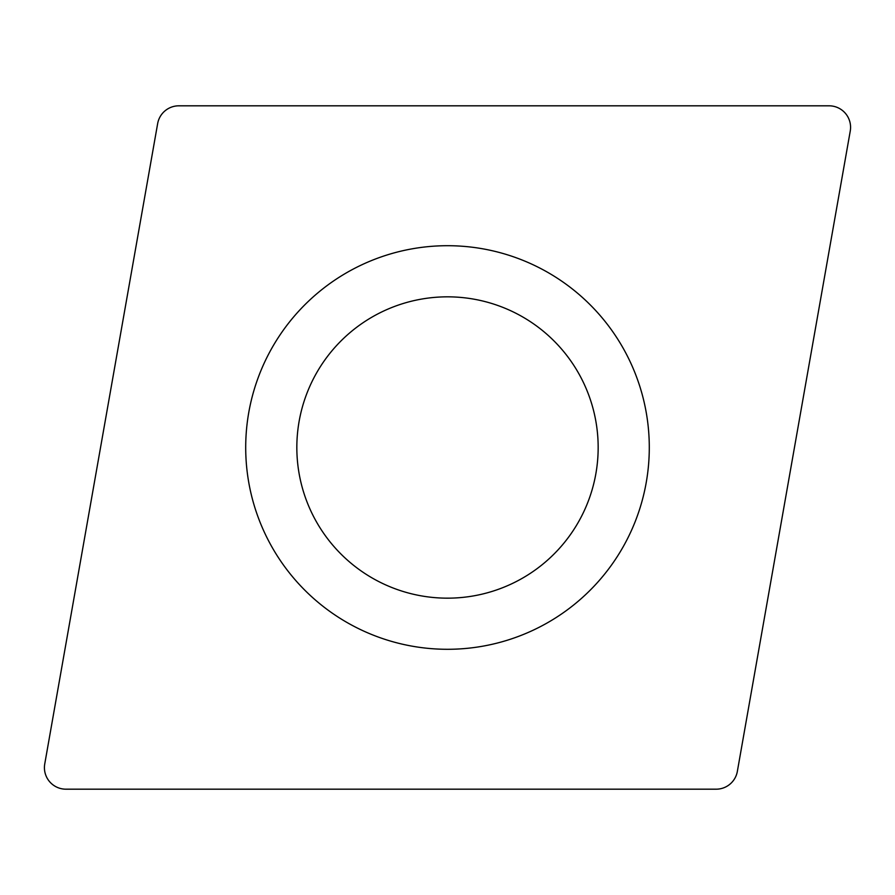 <?xml version="1.0" encoding="UTF-8"?>
<svg xmlns="http://www.w3.org/2000/svg" width="895" height="895" viewBox="0 0 895 895"><rect width="100%" height="100%" fill="white"/><g stroke="black" fill="none" stroke-linecap="round" stroke-linejoin="round"><path stroke-width="1.34" d="M716.145 789.189L65.95 789.189A21.525 21.525 0 0 1 44.75 763.927L157.654 123.599A21.525 21.525 0 0 1 178.855 105.811L829.05 105.811A21.525 21.525 0 0 1 850.25 131.073L737.346 771.4A21.525 21.525 0 0 1 716.145 789.189L65.95 789.189A21.525 21.525 0 0 1 44.75 763.927L157.654 123.599A21.525 21.525 0 0 1 178.855 105.811L829.05 105.811A21.525 21.525 0 0 1 850.25 131.073L737.346 771.4A21.525 21.525 0 0 1 716.145 789.189M602.078 317.792A201.778 201.778 0 0 0 317.792 292.922A201.778 201.778 0 0 0 292.922 577.208A201.778 201.778 0 0 0 577.208 602.078A201.778 201.778 0 0 0 602.078 317.792M562.91 350.65A150.662 150.662 0 0 0 350.65 332.09A150.662 150.662 0 0 0 332.09 544.35A150.662 150.662 0 0 0 544.35 562.91A150.662 150.662 0 0 0 562.91 350.65A150.662 150.662 0 0 0 350.65 332.09A150.662 150.662 0 0 0 332.09 544.35A150.662 150.662 0 0 0 544.35 562.91A150.662 150.662 0 0 0 562.91 350.65"/></g></svg>

